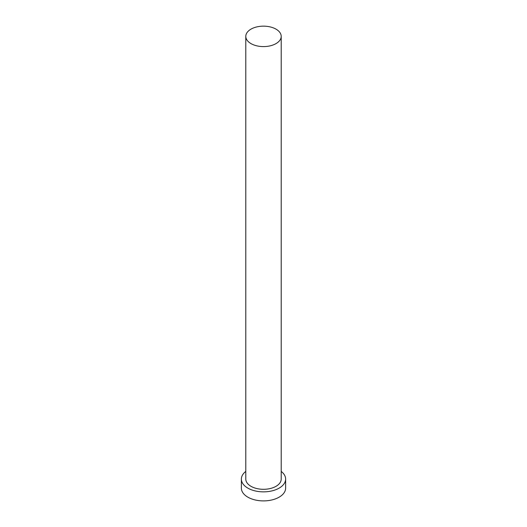 <?xml version="1.0" encoding="UTF-8"?>
<svg xmlns="http://www.w3.org/2000/svg" width="527" height="527" viewBox="0 0 527 527"><rect width="100%" height="100%" fill="white"/><g stroke="black" fill="none" stroke-linecap="round" stroke-linejoin="round"><path stroke-width="0.79" d="M250.984 43.603A17.707 10.224 0 0 0 270.272 45.816A17.707 10.224 0 0 0 281.207 36.376A17.707 10.224 0 0 0 276.016 29.15A17.707 10.224 0 0 0 256.728 26.93A17.707 10.224 0 0 0 245.793 36.376A17.707 10.224 0 0 0 250.984 43.603M245.793 36.376L245.793 479.083A17.707 10.224 0 0 0 250.984 486.309A17.707 10.224 0 0 0 270.272 488.529A17.707 10.224 0 0 0 281.207 479.083L281.207 36.376M245.793 471.415A22.127 12.78 0 0 0 241.373 479.083A22.127 12.78 0 0 0 247.848 488.121A22.127 12.78 0 0 0 271.972 490.887A22.127 12.78 0 0 0 285.627 479.083A22.127 12.78 0 0 0 281.207 471.415M241.373 479.083L241.373 488.121A22.127 12.78 0 0 0 247.848 497.152A22.127 12.78 0 0 0 271.972 499.925A22.127 12.78 0 0 0 285.627 488.121L285.627 479.083"/></g></svg>
